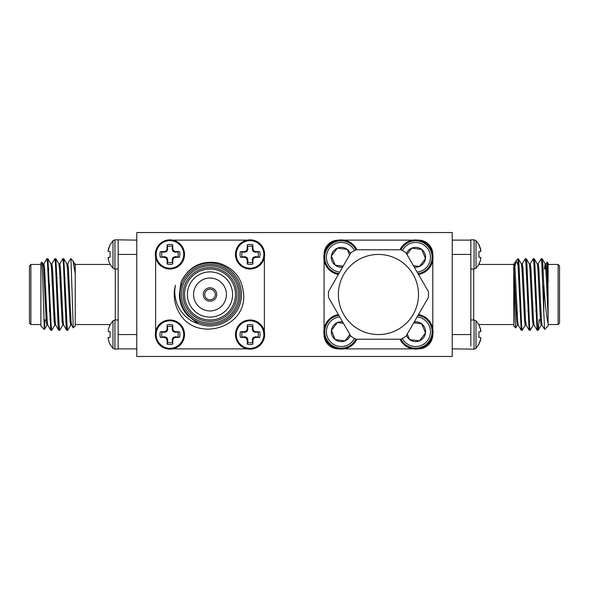 <?xml version="1.0" encoding="UTF-8"?>
<svg xmlns="http://www.w3.org/2000/svg" width="589" height="589" viewBox="0 0 589 589"><rect width="100%" height="100%" fill="white"/><g stroke="black" fill="none" stroke-linecap="round" stroke-linejoin="round"><path stroke-width="0.88" d="M338.565 240.128L338.373 240.128A14.305 14.305 0 0 0 324.06 254.441L324.06 254.632M338.388 274.437A17.375 17.375 0 0 1 324.06 259.963L324.06 334.567A14.305 14.305 0 0 0 338.38 348.872L338.565 348.872M432.812 254.632L432.812 254.433A14.305 14.305 0 0 0 418.499 240.128L418.308 240.128M418.308 348.872L418.499 348.872A14.305 14.305 0 0 0 432.812 334.559L432.812 334.368M452.234 232.53L136.766 232.53L136.766 356.47L452.234 356.47L452.234 232.53M172.813 348.872L175.794 347.93M244.163 347.915L247.189 348.872M155.629 257.312L156.571 260.294M156.586 328.662L155.629 331.688M247.189 240.128L244.207 241.07M175.839 241.085L172.813 240.128M264.373 331.688L263.416 328.669M263.423 260.309L264.373 257.312M428.387 297.423L405.939 336.297A50.028 50.028 0 0 1 400.881 339.212L355.992 339.212A50.028 50.028 0 0 1 350.934 336.297L328.493 297.423A50.028 50.028 0 0 1 328.493 291.577L350.934 252.703A50.028 50.028 0 0 1 355.992 249.788L400.881 249.788A50.028 50.028 0 0 1 405.939 252.703L428.387 291.577A50.028 50.028 0 0 1 428.387 297.423M378.44 334.567A40.067 40.067 0 0 0 413.132 274.467A40.067 40.067 0 0 0 343.74 274.467A40.067 40.067 0 0 0 378.44 334.567M406.447 335.413A9.91 9.91 0 0 0 409.605 339.573L419.434 340.862A9.91 9.91 0 0 1 409.605 339.573L407.286 333.963L409.605 339.573L419.434 340.862L425.472 332.991L421.672 323.832L413.736 322.794M414.258 321.888A9.91 9.91 0 0 1 419.434 340.862L425.472 332.991L421.672 323.832L414.281 322.868M417.115 316.941A14.835 14.835 0 0 1 421.842 345.176A14.835 14.835 0 0 1 402.412 338.417M418.006 315.387A16.485 16.485 0 0 1 422.541 346.671A16.485 16.485 0 0 1 400.947 339.183M418.484 314.563A17.375 17.375 0 0 1 429.307 342.437A17.375 17.375 0 0 1 399.968 339.212M342.614 321.888A9.91 9.91 0 0 0 337.438 322.544L331.408 330.414A9.91 9.91 0 0 1 337.438 322.544L343.453 323.332L337.438 322.544L331.408 330.414L335.2 339.573L345.029 340.862L349.903 334.508M350.426 335.413A9.91 9.91 0 0 1 331.408 330.414L335.2 339.573L345.029 340.862L349.564 334.942M354.468 338.417A14.835 14.835 0 0 1 328.993 340.081A14.835 14.835 0 0 1 339.765 316.941M355.925 339.183A16.485 16.485 0 0 1 327.837 341.311A16.485 16.485 0 0 1 338.866 315.387M356.905 339.212A17.375 17.375 0 0 1 324.097 334.559A17.375 17.375 0 0 1 338.388 314.563M343.902 348.872L412.97 348.872M432.812 329.037L432.812 259.963M399.968 249.788A17.375 17.375 0 0 1 412.97 240.128L343.902 240.128M412.97 240.128A17.375 17.375 0 0 1 431.693 250.642A17.375 17.375 0 0 1 418.484 274.437M400.947 249.817A16.485 16.485 0 0 1 430.868 250.98A16.485 16.485 0 0 1 418.006 273.613M402.412 250.583A14.835 14.835 0 0 1 429.344 251.613A14.835 14.835 0 0 1 417.115 272.059M406.447 253.587A9.91 9.91 0 0 1 425.472 258.586A9.91 9.91 0 0 1 414.258 267.111M406.97 254.492L411.844 248.138L421.672 249.427L425.472 258.586L419.434 266.456L413.419 265.668L419.434 266.456L425.472 258.586L421.672 249.427L411.844 248.138L407.308 254.058M324.06 259.963A17.375 17.375 0 0 1 356.905 249.788M338.866 273.613A16.485 16.485 0 0 1 327.837 247.689A16.485 16.485 0 0 1 355.925 249.817M339.765 272.059A14.835 14.835 0 0 1 328.993 248.919A14.835 14.835 0 0 1 354.468 250.583M342.614 267.111A9.91 9.91 0 0 1 337.438 248.138A9.91 9.91 0 0 1 350.426 253.587M343.137 266.206L335.2 265.168L331.408 256.009L337.438 248.138L347.267 249.427L349.594 255.037L347.267 249.427L337.438 248.138L331.408 256.009L335.2 265.168L342.592 266.132M167.732 259.639L166.856 257.518L164.729 256.635L160.326 257.202A9.998 9.998 0 0 1 160.326 251.672L164.729 252.232L166.856 251.356L167.732 249.228L167.173 244.825A9.998 9.998 0 0 1 172.702 244.825L172.135 249.228L173.019 251.356L175.139 252.232L179.542 251.672A9.998 9.998 0 0 1 179.542 257.202L175.139 256.635L173.019 257.518L172.135 259.639L172.702 264.041A9.998 9.998 0 0 1 167.173 264.041L167.018 259.786L167.732 259.639L167.732 262.407A8.268 8.268 0 0 0 172.135 262.407M177.907 256.635A8.268 8.268 0 0 0 177.907 252.232M172.135 246.467A8.268 8.268 0 0 0 167.732 246.467M161.968 252.232A8.268 8.268 0 0 0 161.968 256.635M167.173 264.041L167.732 262.407M167.018 259.786L166.282 258.085L166.856 257.518M166.282 258.085L164.589 257.356L164.729 256.635M164.589 257.356L160.326 257.202M160.326 251.672L164.589 251.518L164.729 252.232M164.589 251.518L166.282 250.789L166.856 251.356M166.282 250.789L167.018 249.088L167.732 249.228M167.018 249.088L167.173 244.825M172.702 244.825L172.857 249.088L172.135 249.228M172.857 249.088L173.586 250.789L173.019 251.356M173.586 250.789L175.286 251.518L175.139 252.232M175.286 251.518L179.542 251.672M179.542 257.202L175.286 257.356L175.139 256.635M175.286 257.356L173.586 258.085L173.019 257.518M173.586 258.085L172.857 259.786L172.135 259.639M172.857 259.786L172.702 264.041M169.934 268.223A13.79 13.79 0 0 1 157.992 247.542A13.79 13.79 0 0 1 181.876 247.542A13.79 13.79 0 0 1 169.934 268.223M184.526 254.433A14.592 14.592 0 0 1 169.934 269.033A14.592 14.592 0 0 1 155.341 254.433A14.592 14.592 0 0 1 169.934 239.841A14.592 14.592 0 0 1 184.526 254.433M247.866 259.639L246.982 257.518L244.855 256.635L240.452 257.202A9.998 9.998 0 0 1 240.452 251.672L244.855 252.232L246.982 251.356L247.866 249.228L247.299 244.825A9.998 9.998 0 0 1 252.828 244.825L252.261 249.228L253.145 251.356L255.273 252.232L259.675 251.672A9.998 9.998 0 0 1 259.675 257.202L255.273 256.635L253.145 257.518L252.261 259.639L252.828 264.041A9.998 9.998 0 0 1 247.299 264.041L247.144 259.786L247.866 259.639L247.866 262.407A8.268 8.268 0 0 0 252.261 262.407M258.034 256.635A8.268 8.268 0 0 0 258.034 252.232M252.261 246.467A8.268 8.268 0 0 0 247.866 246.467M242.094 252.232A8.268 8.268 0 0 0 242.094 256.635M247.299 264.041L247.866 262.407M247.144 259.786L246.416 258.085L246.982 257.518M246.416 258.085L244.715 257.356L244.855 256.635M244.715 257.356L240.452 257.202M240.452 251.672L244.715 251.518L244.855 252.232M244.715 251.518L246.416 250.789L246.982 251.356M246.416 250.789L247.144 249.088L247.866 249.228M247.144 249.088L247.299 244.825M252.828 244.825L252.983 249.088L252.261 249.228M252.983 249.088L253.712 250.789L253.145 251.356M253.712 250.789L255.412 251.518L255.273 252.232M255.412 251.518L259.675 251.672M259.675 257.202L255.412 257.356L255.273 256.635M255.412 257.356L253.712 258.085L253.145 257.518M253.712 258.085L252.983 259.786L252.261 259.639M252.983 259.786L252.828 264.041M250.067 268.223A13.79 13.79 0 0 1 238.125 247.542A13.79 13.79 0 0 1 262.002 247.542A13.79 13.79 0 0 1 250.067 268.223M264.66 254.433A14.592 14.592 0 0 1 250.067 269.033A14.592 14.592 0 0 1 235.467 254.433A14.592 14.592 0 0 1 250.067 239.841A14.592 14.592 0 0 1 264.66 254.433M167.732 339.772L166.856 337.644L164.729 336.768L160.326 337.328A9.998 9.998 0 0 1 160.326 331.798L164.729 332.365L166.856 331.482L167.732 329.361L167.173 324.959A9.998 9.998 0 0 1 172.702 324.959L172.135 329.361L173.019 331.482L175.139 332.365L179.542 331.798A9.998 9.998 0 0 1 179.542 337.328L175.139 336.768L173.019 337.644L172.135 339.772L172.702 344.175A9.998 9.998 0 0 1 167.173 344.175L167.018 339.912L167.732 339.772L167.732 342.533A8.268 8.268 0 0 0 172.135 342.533M177.907 336.768A8.268 8.268 0 0 0 177.907 332.365M172.135 326.593A8.268 8.268 0 0 0 167.732 326.593M161.968 332.365A8.268 8.268 0 0 0 161.968 336.768M167.173 344.175L167.732 342.533M167.018 339.912L166.282 338.211L166.856 337.644M166.282 338.211L164.589 337.482L164.729 336.768M164.589 337.482L160.326 337.328M160.326 331.798L164.589 331.644L164.729 332.365M164.589 331.644L166.282 330.915L166.856 331.482M166.282 330.915L167.018 329.214L167.732 329.361M167.018 329.214L167.173 324.959M172.702 324.959L172.857 329.214L172.135 329.361M172.857 329.214L173.586 330.915L173.019 331.482M173.586 330.915L175.286 331.644L175.139 332.365M175.286 331.644L179.542 331.798M179.542 337.328L175.286 337.482L175.139 336.768M175.286 337.482L173.586 338.211L173.019 337.644M173.586 338.211L172.857 339.912L172.135 339.772M172.857 339.912L172.702 344.175M169.934 348.349A13.79 13.79 0 0 1 157.992 327.668A13.79 13.79 0 0 1 181.876 327.668A13.79 13.79 0 0 1 169.934 348.349M184.526 334.567A14.592 14.592 0 0 1 169.934 349.159A14.592 14.592 0 0 1 155.341 334.567A14.592 14.592 0 0 1 169.934 319.967A14.592 14.592 0 0 1 184.526 334.567M247.866 339.772L246.982 337.644L244.855 336.768L240.452 337.328A9.998 9.998 0 0 1 240.452 331.798L244.855 332.365L246.982 331.482L247.866 329.361L247.299 324.959A9.998 9.998 0 0 1 252.828 324.959L252.261 329.361L253.145 331.482L255.273 332.365L259.675 331.798A9.998 9.998 0 0 1 259.675 337.328L255.273 336.768L253.145 337.644L252.261 339.772L252.828 344.175A9.998 9.998 0 0 1 247.299 344.175L247.144 339.912L247.866 339.772L247.866 342.533A8.268 8.268 0 0 0 252.261 342.533M258.034 336.768A8.268 8.268 0 0 0 258.034 332.365M252.261 326.593A8.268 8.268 0 0 0 247.866 326.593M242.094 332.365A8.268 8.268 0 0 0 242.094 336.768M247.299 344.175L247.866 342.533M247.144 339.912L246.416 338.211L246.982 337.644M246.416 338.211L244.715 337.482L244.855 336.768M244.715 337.482L240.452 337.328M240.452 331.798L244.715 331.644L244.855 332.365M244.715 331.644L246.416 330.915L246.982 331.482M246.416 330.915L247.144 329.214L247.866 329.361M247.144 329.214L247.299 324.959M252.828 324.959L252.983 329.214L252.261 329.361M252.983 329.214L253.712 330.915L253.145 331.482M253.712 330.915L255.412 331.644L255.273 332.365M255.412 331.644L259.675 331.798M259.675 337.328L255.412 337.482L255.273 336.768M255.412 337.482L253.712 338.211L253.145 337.644M253.712 338.211L252.983 339.912L252.261 339.772M252.983 339.912L252.828 344.175M250.067 348.349A13.79 13.79 0 0 1 238.125 327.668A13.79 13.79 0 0 1 262.002 327.668A13.79 13.79 0 0 1 250.067 348.349M264.66 334.567A14.592 14.592 0 0 1 250.067 349.159A14.592 14.592 0 0 1 235.467 334.567A14.592 14.592 0 0 1 250.067 319.967A14.592 14.592 0 0 1 264.66 334.567M181.037 282.16C188.495 266.846 200.687 260.382 217.599 262.782C233.855 267.465 242.55 278.266 243.691 295.185C245.503 329.067 195.025 342.305 179.203 312.693A35.774 35.774 0 0 1 175.434 285.282C172.032 301.48 182.251 319.194 198.331 323.736L188.156 315.947C182.428 309.939 179.505 302.79 179.387 294.5L181.037 282.16A31.482 31.482 0 0 1 222.112 265.448A31.482 31.482 0 0 1 239.149 306.39A31.482 31.482 0 0 1 198.331 323.736M179.954 294.5A30.046 30.046 0 0 1 225.02 268.481A30.046 30.046 0 0 1 225.02 320.519A30.046 30.046 0 0 1 179.954 294.5M181.383 294.5A28.618 28.618 0 0 0 224.306 319.282A28.618 28.618 0 0 0 224.306 269.718A28.618 28.618 0 0 0 181.383 294.5M183.098 294.5A26.903 26.903 0 0 1 223.452 271.205A26.903 26.903 0 0 1 223.452 317.795A26.903 26.903 0 0 1 183.098 294.5M184.526 294.5A25.467 25.467 0 0 0 222.738 316.558A25.467 25.467 0 0 0 222.738 272.442A25.467 25.467 0 0 0 184.526 294.5M187.39 294.5A22.61 22.61 0 0 0 221.302 314.077A22.61 22.61 0 0 0 221.302 274.923A22.61 22.61 0 0 0 187.39 294.5M210.001 310.948A16.448 16.448 0 0 0 224.247 286.276A16.448 16.448 0 0 0 195.754 286.276A16.448 16.448 0 0 0 210.001 310.948M155.629 257.378L155.629 331.622M172.879 348.872L247.122 348.872M264.373 331.622L264.373 257.378M247.122 240.128L172.879 240.128M66.343 310.948L65.35 310.948M58.392 310.948L57.398 310.948M118.161 348.872L118.168 239.841L136.766 240.128M108.045 258.085L108.324 257.356L108.324 259.786L110.091 264.432L113 268.223L113 240.651L114.929 239.841L114.929 269.033L113 268.223M118.175 257.378L118.175 254.433M108.324 251.518L108.324 249.088L110.091 244.825L108.045 250.789L108.324 251.518L110.091 251.672L110.091 257.202L108.324 257.356M113 240.651L110.091 244.825M110.091 324.959L108.324 329.214L108.324 331.644L108.324 329.214L110.091 324.568L113 320.777L114.929 319.967L114.929 349.159L118.168 349.005M108.045 338.211L108.324 337.482L108.324 339.912L110.091 344.565L113 348.349L113 320.777M136.766 334.567L118.168 334.567L118.175 331.622M108.324 331.644L110.091 331.798L110.091 337.328L108.324 337.482M114.929 349.159L113 348.349M43.38 266.125L43.777 263.975L46.862 258.726L47.525 263.519L50.75 330.201L47.753 325.025L47.194 321.005L44.543 267.995L43.88 263.894L42.887 263.894L43.549 267.995L46.2 321.005L46.862 325.106L47.856 325.106M47.356 261.339L47.937 258.799L50.934 263.975L51.493 267.995L54.144 321.005L54.806 325.106L55.8 325.106M55.307 261.339L55.889 258.799L58.885 263.975L59.445 267.995L62.095 321.005L62.758 325.106L63.752 325.106M63.251 261.339L63.833 258.799L66.829 263.975L67.396 267.995L70.047 321.005L70.709 325.106L71.703 325.106M72.948 260.802L74.781 263.975L75.237 266.721L75.237 325.982L73.257 327.882L70.945 258.726L72.948 260.802L75.237 273.613M47.937 258.799L51.162 325.481L51.825 330.274L54.91 325.025M55.889 258.799L59.114 325.481L59.776 330.274L62.854 325.025M63.833 258.799L67.065 325.481L67.728 330.274L70.805 325.025M44.359 329.442L40.899 325.982L40.899 263.018L41.9 262.098L42.518 272.906L44.359 329.442L44.97 319.967M50.75 330.201L51.331 327.661M51.729 263.975L54.806 258.726L55.469 263.519L58.12 325.481L58.701 330.201L59.283 327.661M59.68 263.975L62.758 258.726L63.421 263.519L66.071 325.481L66.645 330.201L67.227 327.661M67.625 263.975L70.621 258.799L70.945 259.315M50.831 263.894L51.825 263.894L52.487 267.995L55.138 321.005L55.705 325.025L58.701 330.201M58.782 263.894L59.776 263.894L60.439 267.995L63.089 321.005L63.649 325.025L66.645 330.201M66.734 263.894L67.728 263.894L68.39 267.995L71.041 321.005L71.6 325.025L73.257 327.882M75.237 265.61L75.237 266.721M30.878 264.454L30.878 324.546L29.45 323.118L29.45 265.882L30.878 264.454L40.899 264.454M49.483 284.222L49.483 311.765M136.766 348.872L118.19 348.872M519.888 310.948L520.882 310.948M527.84 310.948L528.834 310.948M535.784 310.948L536.653 310.948M478.909 264.041L480.676 259.786L478.909 264.432L476 268.223L474.071 269.033L474.071 239.841L470.832 239.841L470.825 346.06M470.825 244.236L470.825 244.825M452.234 254.433L470.832 254.433L470.825 257.378M480.676 259.786L480.676 257.356L478.909 257.202L478.909 251.672L480.676 251.518L480.676 249.088L478.909 244.435L476 240.651L474.071 239.841M478.909 244.825L480.955 250.789L480.676 251.518L478.909 251.672M480.676 257.356L480.955 258.085M476 268.223L476 240.651M470.839 240.128L470.825 242.94M470.825 331.622L470.825 334.567M480.676 339.912L478.909 344.175L480.955 338.211L480.676 337.482L478.909 337.328L478.909 331.798L480.676 331.644L480.955 330.915L478.909 324.568L476 320.777L474.071 319.967L470.839 319.967L470.839 269.033L474.071 269.033M478.909 324.959L480.676 329.214L480.676 331.644M480.676 337.482L480.955 338.211M474.071 319.967L474.071 349.159L476 348.349L478.909 344.175M476 348.349L476 320.777M474.071 349.159L452.234 348.872M548.101 323.736L548.101 325.982L544.589 329.42L543.809 312.693L543.809 285.282C545.142 303.924 546.577 316.742 548.101 323.736L548.101 294.5L546.776 267.995L546.113 263.894L545.119 263.894L544.383 269.033M545.62 266.125L545.377 269.033M544.589 329.42L542.042 325.025L541.475 321.005L538.832 267.995L538.169 263.894L537.175 263.894M537.669 327.661L537.087 330.201L534.09 325.025L533.531 321.005L530.88 267.995L530.218 263.894L529.224 263.894M529.717 327.661L529.136 330.201L526.146 325.025L525.579 321.005L522.929 267.995L522.266 263.894L521.272 263.894M521.773 327.661L521.191 330.201L518.195 325.025L517.628 321.005L514.977 267.995L514.315 263.894L513.763 263.894L513.763 264.454L478.901 264.454M521.191 330.201L518.055 265.028L516.052 260.802L514.153 270.425M543.809 312.693L541.806 263.519L541.144 258.726L538.066 263.975M537.087 330.201L533.862 263.519L533.2 258.726L530.115 263.975M529.136 330.201L525.911 263.519L525.248 258.726L522.171 263.975M548.101 294.5L547.623 267.767L547.159 262.083L546.018 263.975M543.809 285.282L542.8 263.519L542.226 258.799L541.644 261.339M539.156 319.606L538.25 330.201L537.507 325.481L534.856 263.519L534.275 258.799L533.693 261.339M533.295 325.025L530.218 330.274L529.555 325.481L526.905 263.519L526.33 258.799L525.749 261.339M525.351 325.025L522.266 330.274L521.604 325.481L518.953 263.519L518.379 258.799L518.055 259.315M515.684 327.904L513.763 325.982L513.763 271.514L515.22 321.977L515.684 327.904L517.4 325.025M516.362 316.919L516.546 310.948M513.763 271.514L513.763 263.894M548.101 315.947L545.782 267.995L545.119 263.894M542.138 325.106L541.144 325.106L540.488 321.005L537.838 267.995L537.271 263.975L534.275 258.799M534.194 325.106L533.2 325.106L532.537 321.005L529.886 267.995L529.32 263.975L526.33 258.799M526.242 325.106L525.248 325.106L524.585 321.005L521.935 267.995L521.375 263.975L518.379 258.799M518.291 325.106L517.297 325.106L516.634 321.005L513.763 265.61M558.122 294.5L558.122 264.454L559.55 265.882L559.55 323.118L558.122 324.546L558.122 294.5M536.653 307.87L536.653 317.11L537.072 317.523M452.234 240.128L470.81 240.128M516.303 260.478L518.055 258.726L518.055 265.028M547.159 262.083L548.101 263.018L548.101 282.16M204.707 294.5A5.294 5.294 0 0 0 212.644 299.087A5.294 5.294 0 0 0 212.644 289.913A5.294 5.294 0 0 0 204.707 294.5M203.271 294.5A6.722 6.722 0 0 0 213.365 300.324A6.722 6.722 0 0 0 213.365 288.676A6.722 6.722 0 0 0 203.271 294.5M136.766 254.433L118.19 254.433M115.304 319.967L115.304 269.033M452.234 334.567L470.81 334.567M473.696 269.033L473.696 319.967M65.136 278.052L64.142 278.052M57.185 278.052L56.191 278.052M118.168 239.841L114.929 239.841M114.929 269.033L118.161 269.033M114.929 319.967L118.161 319.967M42.982 263.975L41.9 262.098M46.958 325.025L44.411 329.42M75.237 263.894L74.685 263.894M50.787 318.664L49.844 319.606M48.828 269.033L47.834 269.033M46.119 319.967L43.777 319.967M75.237 324.546L110.099 324.546M75.237 264.454L110.099 264.454M40.899 324.546L30.878 324.546M50.831 330.274L51.825 330.274M58.782 330.274L59.776 330.274M66.734 330.274L67.728 330.274M46.862 258.726L47.849 258.726M54.806 258.726L55.8 258.726M62.758 258.726L63.752 258.726M518.688 278.052L519.682 278.052M526.632 278.052L527.626 278.052M534.584 278.052L535.578 278.052M514.219 263.975L516.052 260.802M542.226 258.799L545.223 263.975M538.25 330.201L541.247 325.025M539.517 319.967L540.408 319.967M542.123 269.033L543.117 269.033M513.763 324.546L478.901 324.546M548.101 324.546L558.122 324.546M548.101 264.454L558.122 264.454M542.138 258.726L541.151 258.726M534.194 258.726L533.2 258.726M526.242 258.726L525.248 258.726M538.169 330.274L537.175 330.274M530.218 330.274L529.224 330.274M522.266 330.274L521.272 330.274"/></g></svg>
